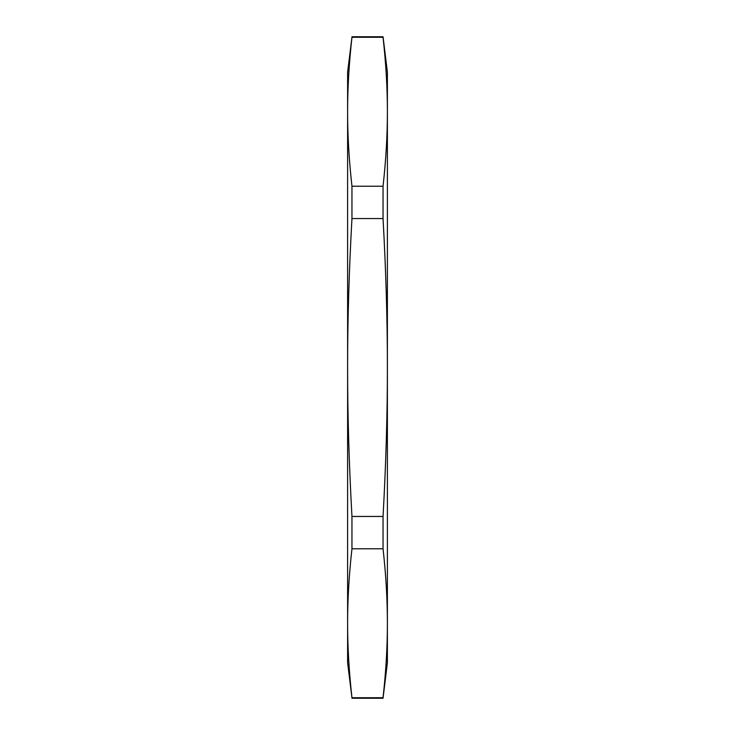 <?xml version="1.0" encoding="UTF-8"?>
<svg xmlns="http://www.w3.org/2000/svg" width="735" height="735" viewBox="0 0 735 735"><rect width="100%" height="100%" fill="white"/><g stroke="black" fill="none" stroke-linecap="round" stroke-linejoin="round"><path stroke-width="1.1" d="M383.045 218.552C385.967 271.059 387.418 320.708 387.391 367.5C387.418 414.292 385.967 463.941 383.045 516.448L351.955 516.448C349.033 463.941 347.581 414.292 347.609 367.5C347.581 320.708 349.033 271.059 351.955 218.552L383.045 218.552L383.045 186.231L351.955 186.231C349.033 159.973 347.581 135.148 347.609 111.748C347.581 88.356 349.033 63.532 351.955 37.274L383.045 37.274C385.967 63.532 387.418 88.356 387.391 111.748C387.418 135.148 385.967 159.973 383.045 186.231M383.045 548.769C385.967 575.027 387.418 599.852 387.391 623.252C387.418 646.644 385.967 671.468 383.045 697.726L351.955 697.726C349.033 671.468 347.581 646.644 347.609 623.252C347.581 599.852 349.033 575.027 351.955 548.769L383.045 548.769L383.045 516.448M351.955 37.274L347.609 72.186L347.609 662.814L351.955 697.726M351.955 548.769L351.955 516.448M351.955 36.75L383.045 36.75L383.045 37.274M383.045 697.726L383.045 698.25L351.955 698.25M383.045 698.25L387.391 662.814L387.391 72.186L383.045 36.75M351.955 218.552L351.955 186.231"/></g></svg>
